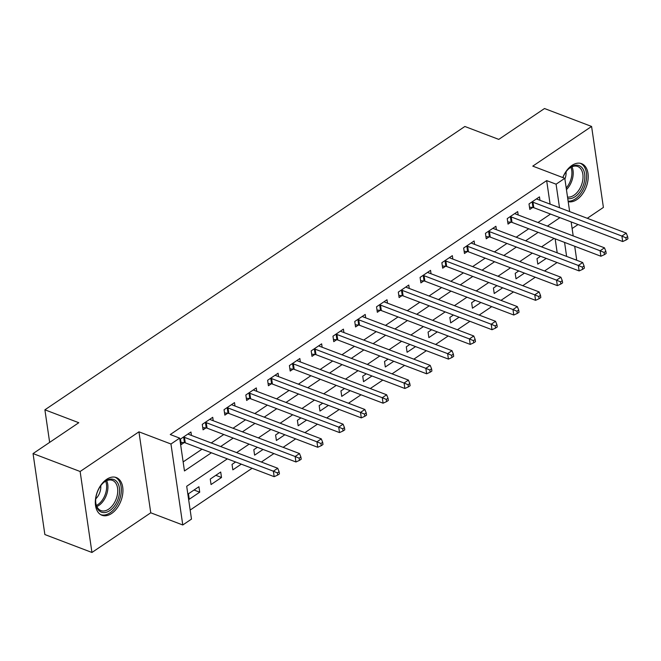 <?xml version="1.0" encoding="UTF-8"?>
<svg xmlns="http://www.w3.org/2000/svg" width="661" height="661" viewBox="0 0 661 661"><rect width="100%" height="100%" fill="white"/><g stroke="black" fill="none" stroke-linecap="round" stroke-linejoin="round"><path stroke-width="0.99" d="M111.618 513.481A20.169 12.633 110.8 0 0 122.715 493.907A20.169 12.633 110.8 0 0 116.303 477.556A20.169 12.633 110.8 0 0 106.636 479.341A20.169 12.633 110.8 0 0 95.539 498.906A20.169 12.633 110.8 0 0 101.951 515.258A20.169 12.633 110.8 0 0 111.618 513.481M568.196 201.663A20.169 12.633 110.8 0 0 576.896 199.581A20.169 12.633 110.8 0 0 587.993 180.015A20.169 12.633 110.8 0 0 581.581 163.664A20.169 12.633 110.8 0 0 571.914 165.44A20.169 12.633 110.8 0 0 562.784 177.545M227.351 458.85L186.699 486.273L191.483 519.1L182.775 524.983L170.959 444.01L179.676 438.127L184.46 470.954L211.404 452.777M150.758 512.796L138.942 431.823L80.13 471.5L33.05 453.578L44.865 534.551L91.945 552.472L150.758 512.796L182.775 524.983M572.12 228.524L578.028 224.542M587.282 218.295L603.402 207.422L591.587 126.449L532.774 166.126L564.791 178.313L569.65 211.586M574.706 246.264L576.607 259.286L575.731 259.872M190.17 510.052L252.105 468.269M261.359 462.031L273.885 453.578M283.139 447.332L295.674 438.879M304.928 432.633L317.454 424.18M326.708 417.942L339.233 409.49M348.487 403.243L361.022 394.791M370.276 388.552L382.802 380.1M392.056 373.853L404.582 365.401M413.836 359.163L426.37 350.71M435.624 344.464L448.15 336.011M457.404 329.765L469.93 321.312M479.184 315.074L491.718 306.621M500.972 300.375L513.498 291.922M522.752 285.684L535.278 277.232M544.532 270.985L557.066 262.533M80.13 471.5L91.945 552.472M33.05 453.578L78.791 422.718L44.898 409.812L464.865 126.482L498.766 139.388L544.507 108.528L591.587 126.449M557.198 252.816L555.157 238.819M540.549 256.245L536.996 258.649L537.79 264.119L546.242 258.418M518.761 270.944L515.208 273.34L516.01 278.81L524.462 273.109M496.981 285.635L493.428 288.039L494.221 293.509L502.674 287.808M475.201 300.334L471.648 302.73L472.441 308.2L480.894 302.498M453.413 315.033L449.86 317.429L450.662 322.899L459.114 317.197M431.633 329.723L428.08 332.119L428.873 337.597L437.326 331.888M409.853 344.422L406.3 346.818L407.093 352.288L415.546 346.587M388.065 359.113L384.512 361.517L385.313 366.987L393.766 361.286M366.285 373.812L362.732 376.208L363.525 381.678L371.978 375.977M344.505 388.503L340.952 390.907L341.745 396.377L350.198 390.676M322.717 403.202L319.164 405.598L319.965 411.076L328.418 405.367M300.937 417.901L297.384 420.297L298.177 425.767L306.63 420.065M279.157 432.591L275.604 434.988L276.397 440.466L284.85 434.764M257.369 447.29L253.816 449.687L254.617 455.156L263.07 449.455M235.589 461.981L232.036 464.386L232.829 469.855L241.282 464.154M220.708 472.028L210.256 479.076L211.049 484.546L221.509 477.498L220.708 472.028M198.928 486.719L188.468 493.775L189.269 499.245L199.721 492.189L198.928 486.719M550.101 204.142L546.664 180.61L170.257 434.541L179.676 438.127M183.147 461.907L201.993 449.199M211.239 442.953L223.773 434.5M233.027 428.254L245.553 419.801M254.807 413.563L267.341 405.11M276.587 398.864L289.121 390.411M298.375 384.173L310.901 375.721M320.155 369.474L332.69 361.022M341.935 354.783L354.47 346.323M363.724 340.085L376.249 331.632M385.503 325.386L398.038 316.933M407.283 310.695L419.818 302.242M429.072 295.996L441.598 287.543M450.852 281.305L463.386 272.853M472.632 266.606L485.166 258.154M494.42 251.907L506.946 243.455M516.2 237.216L528.734 228.764M537.98 222.517L550.514 214.065M539.963 200.283L539.467 196.879L529.015 203.935L529.808 209.405L532.642 207.496M518.183 214.982L517.687 211.578L507.227 218.626L508.028 224.104L510.862 222.187M496.394 229.681L495.899 226.269L485.447 233.325L486.24 238.795L489.082 236.886M474.615 244.372L474.119 240.968L463.667 248.024L464.46 253.494L467.294 251.577M452.835 259.071L452.339 255.658L441.878 262.714L442.68 268.184L445.514 266.276M431.046 273.761L430.551 270.357L420.099 277.413L420.892 282.883L423.734 280.966M409.266 288.46L408.771 285.056L398.319 292.104L399.112 297.574L401.946 295.665M387.486 303.159L386.991 299.747L376.53 306.803L377.332 312.273L380.166 310.364M365.698 317.85L365.203 314.446L354.75 321.494L355.544 326.972L358.386 325.055M343.918 332.549L343.423 329.137L332.97 336.193L333.764 341.663L336.598 339.754M322.138 347.24L321.643 343.836L311.182 350.892L311.984 356.362L314.818 354.445M300.35 361.939L299.854 358.526L289.402 365.583L290.196 371.052L293.038 369.144M278.57 376.63L278.074 373.225L267.622 380.282L268.416 385.751L271.25 383.834M256.79 391.329L256.294 387.924L245.834 394.972L246.636 400.45L249.47 398.533M235.002 406.028L234.506 402.615L224.054 409.671L224.847 415.141L227.69 413.232M213.222 420.718L212.726 417.314L202.274 424.37L203.067 429.84L205.901 427.923M191.442 435.417L190.946 432.005L180.486 439.061L181.288 444.531L184.122 442.622M44.898 409.812L49.649 442.383M138.942 431.823L170.959 444.01M546.664 180.61L556.083 184.188L564.791 178.313M554.092 238.414L541.566 246.867M532.312 253.113L519.777 261.566M510.523 267.804L497.997 276.257M488.743 282.503L476.217 290.956M466.963 297.194L454.429 305.655M445.175 311.893L432.649 320.345M423.395 326.592L410.869 335.044M401.615 341.283L389.081 349.735M379.827 355.982L367.301 364.434M358.047 370.672L345.521 379.125M336.267 385.371L323.733 393.824M314.479 400.07L301.953 408.523M292.699 414.761L280.173 423.214M270.919 429.46L258.385 437.913M249.131 444.151L236.605 452.603M566.617 256.402L564.568 242.405M571.154 221.922L573.194 235.919M559.512 207.728L556.083 184.188M220.658 446.539L233.193 438.086M242.438 431.84L254.972 423.387M264.226 417.149L276.752 408.696M286.006 402.45L298.541 393.997M307.786 387.751L320.321 379.298M329.575 373.06L342.101 364.608M351.355 358.361L363.889 349.909M373.135 343.67L385.669 335.218M394.923 328.971L407.449 320.519M416.703 314.281L429.237 305.828M438.483 299.582L451.017 291.129M460.271 284.883L472.797 276.43M482.051 270.192L494.585 261.739M503.831 255.493L516.365 247.04M525.619 240.802L538.145 232.35M547.399 226.103L559.933 217.651M194.028 490.024L199.721 492.189M215.808 475.325L221.509 477.498M533.006 202.233L533.799 207.703L622.695 241.538L621.894 236.068L533.006 202.233A2.586 1.339 -8.3 0 0 532.171 202.051L531.849 202.018M625.884 237.762L626.207 239.951L627.95 238.77L627.628 236.588L625.884 237.762L621.894 236.068L626.248 233.126L537.36 199.292A2.586 1.339 -8.3 0 1 536.782 198.944L536.633 198.796M533.799 207.703A2.586 1.339 -8.3 0 0 532.973 207.521L529.486 207.19M622.695 241.538L626.207 239.951M627.628 236.588L626.248 233.126M511.217 216.932L512.019 222.402L600.907 256.237L600.114 250.767L511.217 216.932A2.586 1.339 -8.3 0 0 510.391 216.75L510.061 216.717M604.104 252.452L604.427 254.642L606.17 253.469L605.848 251.279L604.104 252.452L600.114 250.767L604.468 247.825L515.58 213.99A2.586 1.339 -8.3 0 1 515.002 213.635L514.853 213.486M512.019 222.402A2.586 1.339 -8.3 0 0 511.193 222.22L507.706 221.889M600.907 256.237L604.427 254.642M605.848 251.279L604.468 247.825M489.437 231.623L490.239 237.101L579.127 270.927L578.325 265.458L489.437 231.623A2.586 1.339 -8.3 0 0 488.611 231.441L488.281 231.408M582.324 267.151L582.638 269.341L584.382 268.168L584.068 265.978L582.324 267.151L578.325 265.458L582.688 262.524L493.792 228.689A2.586 1.339 -8.3 0 1 493.213 228.334L493.065 228.185M490.239 237.101A2.586 1.339 -8.3 0 0 489.404 236.911L485.918 236.588M579.127 270.927L582.638 269.341M584.068 265.978L582.688 262.524M467.658 246.322L468.451 251.791L557.347 285.626L556.545 280.157L467.658 246.322A2.586 1.339 -8.3 0 0 466.823 246.14L466.501 246.107M560.536 281.85L560.858 284.032L562.602 282.858L562.28 280.669L560.536 281.85L556.545 280.157L560.9 277.215L472.012 243.38A2.586 1.339 -8.3 0 1 471.433 243.033L471.285 242.876M468.451 251.791A2.586 1.339 -8.3 0 0 467.624 251.61L464.138 251.279M557.347 285.626L560.858 284.032M562.28 280.669L560.9 277.215M445.869 261.012L446.671 266.49L535.559 300.325L534.766 294.847L445.869 261.012A2.586 1.339 -8.3 0 0 445.043 260.831L444.713 260.806M538.756 296.541L539.079 298.731L540.822 297.557L540.5 295.368L538.756 296.541L534.766 294.847L539.12 291.914L450.232 258.079A2.586 1.339 -8.3 0 1 449.654 257.724L449.505 257.575M446.671 266.49A2.586 1.339 -8.3 0 0 445.845 266.309L442.358 265.978M535.559 300.325L539.079 298.731M540.5 295.368L539.12 291.914M562.866 177.578A17.45 10.94 -69.2 0 1 568.377 169.109A17.45 10.94 -69.2 0 1 581.159 166.845A17.45 10.94 -69.2 0 1 584.167 182.453A17.45 10.94 -69.2 0 1 567.749 198.556M567.526 197.028A16.161 10.13 110.8 0 0 582.391 182.056A16.161 10.13 110.8 0 0 577.706 166.481A16.161 10.13 110.8 0 0 568.072 169.414M564.899 179.04A11.51 7.213 110.8 0 0 565.634 176.685A11.51 7.213 110.8 0 0 566.047 171.81M568.13 201.175A20.037 12.559 110.8 0 0 585.836 182.527A20.037 12.559 110.8 0 0 580.193 163.275M109.776 510.606A17.45 10.94 -69.2 0 1 95.713 502.41A17.45 10.94 -69.2 0 1 103.099 483.009A17.45 10.94 -69.2 0 1 105.463 481.059A17.45 10.94 -69.2 0 1 119.385 487.901A17.45 10.94 -69.2 0 1 109.776 510.606M95.688 501.972A16.161 10.13 110.8 0 0 100.935 510.581A16.161 10.13 110.8 0 0 108.677 509.152A16.161 10.13 110.8 0 0 117.567 493.47A16.161 10.13 110.8 0 0 112.428 480.373A16.161 10.13 110.8 0 0 104.686 481.795A16.161 10.13 110.8 0 0 102.786 483.315M100.654 514.622A20.037 12.559 110.8 0 0 110.098 512.796A20.037 12.559 110.8 0 0 121.103 493.486A20.037 12.559 110.8 0 0 114.915 477.168M95.762 498.84A11.51 7.213 110.8 0 0 100.769 485.703M424.089 275.711L424.891 281.181L513.779 315.016L512.977 309.546L424.089 275.711A2.586 1.339 -8.3 0 0 423.263 275.53L422.933 275.497M516.976 311.24L517.29 313.43L519.034 312.248L518.72 310.059L516.976 311.24L512.977 309.546L517.34 306.605L428.444 272.77A2.586 1.339 -8.3 0 1 427.865 272.423L427.717 272.266M424.891 281.181A2.586 1.339 -8.3 0 0 424.056 280.999L420.57 280.669M513.779 315.016L517.29 313.43M518.72 310.059L517.34 306.605M402.309 290.41L403.103 295.88L491.999 329.715L491.197 324.245L402.309 290.41A2.586 1.339 -8.3 0 0 401.475 290.229L401.153 290.196M495.188 325.931L495.51 328.12L497.254 326.947L496.932 324.758L495.188 325.931L491.197 324.245L495.552 321.304L406.664 287.469A2.586 1.339 -8.3 0 1 406.085 287.114L405.937 286.965M403.103 295.88A2.586 1.339 -8.3 0 0 402.276 295.698L398.79 295.368M491.999 329.715L495.51 328.12M496.932 324.758L495.552 321.304M380.521 305.101L381.323 310.571L470.211 344.406L469.417 338.936L380.521 305.101A2.586 1.339 -8.3 0 0 379.695 304.919L379.364 304.886M473.408 340.63L473.73 342.819L475.474 341.638L475.152 339.457L473.408 340.63L469.417 338.936L473.772 335.995L384.884 302.168A2.586 1.339 -8.3 0 1 384.305 301.813L384.157 301.664M381.323 310.571A2.586 1.339 -8.3 0 0 380.496 310.389L377.01 310.067M470.211 344.406L473.73 342.819M475.152 339.457L473.772 335.995M358.741 319.8L359.543 325.27L448.431 359.105L447.629 353.635L358.741 319.8A2.586 1.339 -8.3 0 0 357.915 319.618L357.584 319.585M451.628 355.321L451.942 357.51L453.686 356.337L453.372 354.147L451.628 355.321L447.629 353.635L451.992 350.694L363.096 316.859A2.586 1.339 -8.3 0 1 362.517 316.503L362.368 316.355M359.543 325.27A2.586 1.339 -8.3 0 0 358.708 325.088L355.221 324.758M448.431 359.105L451.942 357.51M453.372 354.147L451.992 350.694M336.961 334.491L337.754 339.969L426.651 373.796L425.849 368.326L336.961 334.491A2.586 1.339 -8.3 0 0 336.127 334.309L335.805 334.284M429.84 370.02L430.162 372.209L431.906 371.036L431.583 368.846L429.84 370.02L425.849 368.326L430.204 365.393L341.316 331.558A2.586 1.339 -8.3 0 1 340.737 331.202L340.589 331.054M337.754 339.969A2.586 1.339 -8.3 0 0 336.928 339.779L333.441 339.457M426.651 373.796L430.162 372.209M431.583 368.846L430.204 365.393M315.173 349.19L315.975 354.66L404.863 388.494L404.069 383.025L315.173 349.19A2.586 1.339 -8.3 0 0 314.347 349.008L314.016 348.975M408.06 384.719L408.382 386.9L410.126 385.727L409.803 383.537L408.06 384.719L404.069 383.025L408.424 380.083L319.536 346.248A2.586 1.339 -8.3 0 1 318.957 345.901L318.809 345.744M315.975 354.66A2.586 1.339 -8.3 0 0 315.148 354.478L311.661 354.147M404.863 388.494L408.382 386.9M409.803 383.537L408.424 380.083M293.393 363.889L294.195 369.359L383.083 403.193L382.281 397.715L293.393 363.889A2.586 1.339 -8.3 0 0 292.567 363.699L292.236 363.674M386.28 399.409L386.594 401.599L388.338 400.426L388.024 398.236L386.28 399.409L382.281 397.715L386.644 394.782L297.747 360.947A2.586 1.339 -8.3 0 1 297.169 360.592L297.02 360.443M294.195 369.359A2.586 1.339 -8.3 0 0 293.36 369.177L289.873 368.846M383.083 403.193L386.594 401.599M388.024 398.236L386.644 394.782M271.613 378.579L272.406 384.049L361.303 417.884L360.501 412.414L271.613 378.579A2.586 1.339 -8.3 0 0 270.779 378.398L270.456 378.365M364.492 414.108L364.814 416.298L366.558 415.116L366.235 412.927L364.492 414.108L360.501 412.414L364.855 409.473L275.968 375.638A2.586 1.339 -8.3 0 1 275.389 375.291L275.24 375.142M272.406 384.049A2.586 1.339 -8.3 0 0 271.58 383.867L268.093 383.537M361.303 417.884L364.814 416.298M366.235 412.927L364.855 409.473M249.825 393.278L250.626 398.748L339.514 432.583L338.721 427.113L249.825 393.278A2.586 1.339 -8.3 0 0 248.999 393.097L248.668 393.064M342.712 428.799L343.034 430.989L344.778 429.815L344.455 427.626L342.712 428.799L338.721 427.113L343.076 424.172L254.188 390.337A2.586 1.339 -8.3 0 1 253.609 389.982L253.46 389.833M250.626 398.748A2.586 1.339 -8.3 0 0 249.8 398.566L246.313 398.236M339.514 432.583L343.034 430.989M344.455 427.626L343.076 424.172M228.045 407.969L228.846 413.439L317.734 447.274L316.933 441.804L228.045 407.969A2.586 1.339 -8.3 0 0 227.219 407.787L226.888 407.754M320.932 443.498L321.246 445.688L322.989 444.514L322.675 442.325L320.932 443.498L316.933 441.804L321.296 438.871L232.399 405.036A2.586 1.339 -8.3 0 1 231.821 404.681L231.672 404.532M228.846 413.439A2.586 1.339 -8.3 0 0 228.012 413.257L224.525 412.935M317.734 447.274L321.246 445.688M322.675 442.325L321.296 438.871M206.265 422.668L207.058 428.138L295.954 461.973L295.153 456.503L206.265 422.668A2.586 1.339 -8.3 0 0 205.431 422.486L205.108 422.453M299.144 458.197L299.466 460.378L301.209 459.205L300.887 457.015L299.144 458.197L295.153 456.503L299.507 453.562L210.619 419.727A2.586 1.339 -8.3 0 1 210.041 419.38L209.892 419.223M207.058 428.138A2.586 1.339 -8.3 0 0 206.232 427.956L202.745 427.626M295.954 461.973L299.466 460.378M300.887 457.015L299.507 453.562M184.477 437.359L185.278 442.837L274.166 476.672L273.373 471.194L184.477 437.359A2.586 1.339 -8.3 0 0 183.651 437.177L183.32 437.152M277.364 472.888L277.686 475.077L279.429 473.904L279.107 471.714L277.364 472.888L273.373 471.194L277.727 468.261L188.839 434.426A2.586 1.339 -8.3 0 1 188.261 434.07L188.112 433.922M185.278 442.837A2.586 1.339 -8.3 0 0 184.452 442.655L180.965 442.325M274.166 476.672L277.686 475.077M279.107 471.714L277.727 468.261M532.171 202.051L532.973 207.521M510.391 216.75L511.193 222.22M488.611 231.441L489.404 236.911M466.823 246.14L467.624 251.61M445.043 260.831L445.845 266.309M571.972 166.795A16.161 10.13 -69.2 0 1 572.575 178.321A16.161 10.13 -69.2 0 1 566.444 189.616M566.204 187.988A15.633 9.791 110.8 0 0 571.302 177.949A15.633 9.791 110.8 0 0 570.93 167.307M106.694 480.696A16.161 10.13 -69.2 0 1 98.861 505.417A16.161 10.13 -69.2 0 1 96.861 506.524M96.423 505.458A15.633 9.791 110.8 0 0 97.869 504.616A15.633 9.791 110.8 0 0 105.653 481.2M423.263 275.53L424.056 280.999M401.475 290.229L402.276 295.698M379.695 304.919L380.496 310.389M357.915 319.618L358.708 325.088M336.127 334.309L336.928 339.779M314.347 349.008L315.148 354.478M292.567 363.699L293.36 369.177M270.779 378.398L271.58 383.867M248.999 393.097L249.8 398.566M227.219 407.787L228.012 413.257M205.431 422.486L206.232 427.956M183.651 437.177L184.452 442.655"/></g></svg>
